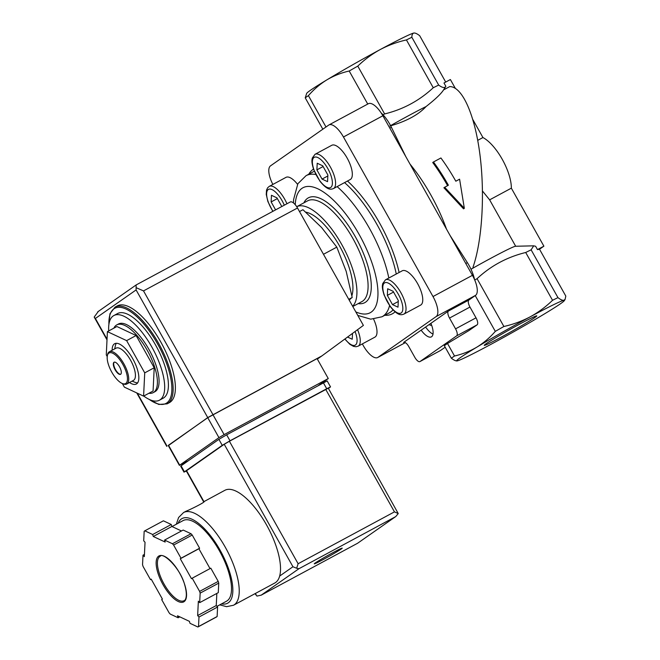 <?xml version="1.0" encoding="UTF-8"?>
<svg xmlns="http://www.w3.org/2000/svg" width="660" height="660" viewBox="0 0 660 660"><rect width="100%" height="100%" fill="white"/><g stroke="black" fill="none" stroke-linecap="round" stroke-linejoin="round"><path stroke-width="0.99" d="M116.754 324.91L118.429 324.01A38.461 14.825 61.7 0 1 149.3 350.072A38.461 14.825 61.7 0 1 155.463 391.38A38.461 14.825 61.7 0 1 154.886 391.735L153.219 392.634A38.461 14.825 -118.3 0 0 153.788 392.279A38.461 14.825 -118.3 0 0 147.625 350.971A38.461 14.825 -118.3 0 0 116.754 324.91A38.461 14.825 -118.3 0 0 116.185 325.264A38.461 14.825 -118.3 0 0 113.858 328.16M148.912 393.261A38.461 14.825 -118.3 0 0 153.219 392.634M108.702 330.932A48.073 18.538 61.7 0 1 113.875 315.538A48.073 18.538 61.7 0 1 152.46 348.125A48.073 18.538 61.7 0 1 160.165 399.754A48.073 18.538 61.7 0 1 159.448 400.199A48.073 18.538 61.7 0 1 143.748 396.033M113.875 315.538L117.587 313.541A48.073 18.538 61.7 0 1 156.181 346.12A48.073 18.538 61.7 0 1 163.886 397.749A48.073 18.538 61.7 0 1 163.168 398.195L159.448 400.199M108.793 325.306L109.956 313.739L115.079 307.09L117.307 305.885A54.937 21.186 61.7 0 1 161.411 343.126A54.937 21.186 61.7 0 1 170.214 402.138A54.937 21.186 61.7 0 1 169.397 402.641L167.17 403.846L158.796 404.456L148.5 399.061M107.357 355.69L107.572 354.635A18.315 7.062 61.7 0 1 109.379 351.755A18.315 7.062 61.7 0 1 124.08 364.171A18.315 7.062 61.7 0 1 127.017 383.839A18.315 7.062 61.7 0 1 126.745 384.004A18.315 7.062 61.7 0 1 123.346 383.93L122.339 383.526A17.399 6.707 61.7 0 1 111.408 371.464A17.399 6.707 61.7 0 1 107.357 355.69A17.399 6.707 61.7 0 1 121.11 361.581A17.399 6.707 61.7 0 1 125.821 383.443A17.399 6.707 61.7 0 1 122.339 383.526L124.369 387.131L143.591 396.124L144.73 372.867L154.209 367.76L136.117 335.519L116.894 326.527L107.407 331.633L106.276 354.89L107.225 356.582M144.73 372.867L126.629 340.626L136.117 335.519M143.591 396.124L153.079 391.017L154.209 367.76M126.629 340.626L107.407 331.633M120.747 374.212A6.864 2.648 61.7 0 1 115.36 369.336A6.864 2.648 61.7 0 1 114.254 362.159M120.673 374.269A6.864 2.648 61.7 0 1 120.574 374.327A6.864 2.648 61.7 0 1 114.988 369.534A6.864 2.648 61.7 0 1 114.064 362.233A6.864 2.648 61.7 0 1 119.575 366.894A6.864 2.648 61.7 0 1 120.673 374.269M109.379 351.755L116.077 348.15A18.315 7.062 61.7 0 1 130.771 360.566A18.315 7.062 61.7 0 1 133.708 380.234A18.315 7.062 61.7 0 1 133.435 380.399L126.745 384.004M137.635 382.858A22.894 8.827 61.7 0 1 135.085 382.338L132.074 381.133M114.716 348.884L115.368 345.708A22.894 8.827 61.7 0 1 116.333 343.291M112.159 350.262A22.894 8.827 61.7 0 1 114.65 343.72A22.894 8.827 61.7 0 1 133.023 359.238A22.894 8.827 61.7 0 1 136.694 383.823A22.894 8.827 61.7 0 1 136.348 384.029A22.894 8.827 61.7 0 1 129.517 382.511M349.058 299.863L352.201 297.47L348.752 299.326M352.201 297.47L346.203 271.384L336.806 247.12L323.483 254.29M336.806 247.12L321.577 227.502L302.948 209.707L299.508 211.563M444.617 187.234L464.335 208.321L459.591 179.182L455.821 181.211A93.86 36.184 -118.3 0 0 440.921 157.971L433.48 161.972A93.86 36.184 61.7 0 1 448.379 185.212L443.891 187.745L463.567 208.849L464.335 208.321M557.964 297.635L531.127 249.826L533.684 245.834L535.615 246.271L537.487 249.612L539.509 249.216L565.81 296.084L565.108 299.351L563.821 300.316A61.809 2.591 150.7 0 0 530.153 316.849C521.821 321.23 513.067 324.439 503.893 326.486A68.673 2.879 150.7 0 0 495.305 331.37C489.844 337.656 483.697 342.911 476.85 347.143A61.809 2.591 150.7 0 0 456.852 360.938A61.809 2.591 150.7 0 0 457.215 360.896A61.809 2.591 150.7 0 0 490.891 344.363A61.809 2.591 150.7 0 0 544.195 314.069A61.809 2.591 150.7 0 0 564.374 300.605A61.809 2.591 150.7 0 0 563.821 300.316C562.46 300.506 560.505 299.607 557.964 297.635A68.673 2.879 150.7 0 0 552.535 300.3C545.853 306.793 538.395 312.312 530.153 316.849A61.809 2.591 150.7 0 0 476.85 347.143C469.928 351.219 462.487 354.173 454.517 356.004A68.673 2.879 150.7 0 0 451.358 358.215C453.898 360.195 455.854 361.086 457.215 360.896M537.487 249.612L543.889 246.172L511.343 188.166A34.336 13.241 -118.3 0 0 482.938 137.544L472.849 119.575M539.517 249.233L543.889 246.172M447.604 185.633A91.567 35.302 61.7 0 0 432.721 162.508L433.48 161.972M414.249 33A61.809 2.591 150.7 0 0 414.2 33A61.809 2.591 150.7 0 0 413.837 33.041C412.558 33.38 411.898 34.79 411.848 37.273L438.685 85.082C442.348 87.829 444.741 88.242 445.863 86.328L443.982 82.987L450.384 79.538L455.293 88.283M477.724 140.349L482.938 137.544M482.485 191.012L489.637 199.848L511.343 188.166M389.878 126.035C406.329 121.325 418.39 114.832 426.046 106.565C435.237 99.363 441.078 93.811 443.561 89.909L449.732 86.592C462.272 86.509 474.804 114.667 479.911 154.44C485.042 194.188 482.171 240.999 472.989 267.242M414.2 33L413.837 33.041C415.206 32.852 417.153 33.742 419.702 35.722L445.706 82.063M406.428 39.938C397.246 41.984 388.492 45.194 380.168 49.574C371.926 54.12 364.468 59.631 357.786 66.124L384.615 113.932C403.087 109.444 419.298 100.716 433.257 87.747L406.428 39.938A68.673 2.879 150.7 0 1 411.848 37.273M413.837 33.041A61.809 2.591 150.7 0 0 380.168 49.574A61.809 2.591 150.7 0 0 326.865 79.868A61.809 2.591 150.7 0 0 306.685 93.332L305.242 97.853L322.839 129.203M531.127 249.826A68.673 2.879 150.7 0 0 525.707 252.491L552.535 300.3M489.637 199.848L515.683 246.262M533.684 245.825L515.526 246.262A45.787 1.914 150.7 0 0 470.992 269.239M503.893 326.486L477.064 278.677C490.834 265.807 507.045 257.078 525.707 252.491M500.957 337.31A30.121 1.262 -29.3 0 1 484.25 345.287A30.121 1.262 -29.3 0 1 509.908 329.505A30.121 1.262 -29.3 0 1 536.737 315.835A30.121 1.262 -29.3 0 1 500.957 337.31M426.046 106.565A45.787 1.914 150.7 0 0 390.572 125.639M445.863 86.328L443.561 89.909M438.685 85.082A68.673 2.879 150.7 0 0 433.257 87.747M477.064 278.677A68.673 2.879 150.7 0 0 474.721 280.005M475.233 295.597L495.305 331.37M451.358 358.215L444.337 345.716A68.673 2.879 -29.3 0 1 447.505 343.497L454.517 356.004M449.955 235.282L467.362 262.639L465.779 263.488M474.565 279.634A22.894 8.827 -118.3 0 0 467.362 262.639M357.786 66.124A68.673 2.879 150.7 0 0 349.198 71.008C341.228 72.823 333.787 75.776 326.865 79.868C320.034 84.092 313.879 89.347 308.41 95.634A68.673 2.879 150.7 0 0 305.242 97.853M349.198 71.008L367.744 104.057M384.615 113.932A68.673 2.879 150.7 0 0 383.064 114.815M405.842 156.667L391.388 127.248A22.894 8.827 -118.3 0 0 381.109 112.86M449.518 318.07A6.41 2.475 -118.3 0 1 448.42 311.058L430.897 323.334A16.021 6.179 61.7 0 1 431.615 336.724A16.021 6.179 61.7 0 1 431.376 336.872A16.021 6.179 61.7 0 1 421.146 330.165L403.623 342.441A6.41 2.475 -118.3 0 1 403.722 342.383A6.41 2.475 -118.3 0 1 408.796 346.599L414.843 357.373A6.41 2.475 -118.3 0 0 419.917 361.589A6.41 2.475 -118.3 0 0 420.007 361.531L456.654 335.849A6.41 2.475 -118.3 0 0 455.557 328.845L449.518 318.07L469.969 307.057L476.017 317.831A6.41 2.475 -118.3 0 1 477.114 324.835L469.087 330.462L447.505 343.497M440.269 350.625A6.41 2.475 -118.3 0 0 440.377 350.575A6.41 2.475 -118.3 0 0 440.467 350.518L445.178 347.218M448.42 311.058L468.872 300.044A6.41 2.475 -118.3 0 0 469.969 307.057M308.41 95.634L325.999 126.984M468.872 300.044L475.563 295.358A18.315 7.062 -118.3 0 0 472.428 275.327L382.882 115.764A18.315 7.062 -118.3 0 0 368.387 103.711L328.952 124.938A18.315 7.062 -118.3 0 0 328.68 125.103L270.517 165.858A18.315 7.062 -118.3 0 0 272.861 184.429M362.323 343.909L363.198 345.46A18.315 7.062 -118.3 0 0 377.693 357.514A18.315 7.062 -118.3 0 0 377.965 357.34L436.136 316.585A18.315 7.062 -118.3 0 0 433.001 296.554L343.456 136.991A18.315 7.062 -118.3 0 0 328.952 124.938M430.897 323.334L421.146 330.165M385.465 279.832L402.204 270.823A19.462 7.499 61.7 0 1 417.821 284.014A19.462 7.499 61.7 0 1 420.94 304.912A19.462 7.499 61.7 0 1 420.651 305.085L403.912 314.102C401.354 314.985 398.236 316.264 390.481 306.892L384.087 295.012C381.604 286.894 382.412 285.656 382.734 283.569L385.465 279.832A19.462 7.499 61.7 0 1 401.082 293.024A19.462 7.499 61.7 0 1 404.2 313.921A19.462 7.499 61.7 0 1 403.912 314.102M373.618 319.151A19.462 7.499 61.7 0 1 375.177 336.971A19.462 7.499 61.7 0 1 374.888 337.153L358.149 346.162L356.037 346.748L353.521 346.376L349.866 344.322L344.809 339.058M272.819 211.365L267.886 201.547L266.244 194.378L266.533 190.113L267.622 187.803L269.263 186.368L286.003 177.358A19.462 7.499 61.7 0 1 297.536 184.313M315.026 154.308L331.757 145.299A19.462 7.499 61.7 0 1 347.383 158.491A19.462 7.499 61.7 0 1 350.501 179.388A19.462 7.499 61.7 0 1 350.204 179.561L333.473 188.578C330.908 189.461 327.789 190.74 320.042 181.368L313.649 169.488C311.165 161.37 311.974 160.132 312.296 158.045L315.026 154.308A19.462 7.499 61.7 0 1 330.643 167.5A19.462 7.499 61.7 0 1 333.762 188.397A19.462 7.499 61.7 0 1 333.473 188.578M352.786 306.512L361.853 301.628A57.23 22.069 61.7 0 0 362.711 301.1A57.23 22.069 61.7 0 0 353.537 239.638A57.23 22.069 61.7 0 0 307.601 200.846L296.719 206.704A57.23 22.069 61.7 0 1 341.715 244.456A57.23 22.069 61.7 0 1 352.621 306.224M305.803 212.157A50.366 19.42 61.7 0 1 340.015 246.84A50.366 19.42 61.7 0 1 351.887 295.655M350.353 298.897A50.366 19.42 61.7 0 1 349.264 300.226M347.539 337.046L352.234 339.24L352.522 333.382M281.812 206.522L276.952 197.86L271.458 195.294L271.136 201.935L275.591 209.872M322.707 165.8L317.212 163.234L316.891 169.876L322.063 179.091L327.558 181.657L327.88 175.015L322.707 165.8M393.154 291.324L387.659 288.758L387.337 295.399L392.502 304.615L397.996 307.18L398.318 300.539L393.154 291.324M352.514 333.564L351.632 334.042M393.558 292.05L387.337 295.399M398.277 301.504L392.502 304.615M323.12 166.526L316.891 169.876M327.83 175.981L322.063 179.091M277.357 198.586L271.136 201.935M433.01 334.1A16.021 6.179 61.7 0 1 425.609 327.038M431.558 325.017A5.726 2.203 61.7 0 1 431.417 325.149A5.726 2.203 61.7 0 1 431.335 325.198A5.726 2.203 61.7 0 1 429.223 324.514M255.808 419.125L275.377 408.589M188.504 460.639L179.685 465.151L218.947 437.646L224.12 434.618L328.267 378.551L318.664 385.283M168.325 445.64L207.735 417.59L321.899 355.897L363.388 325.405L297.503 207.999A9.157 3.531 -118.3 0 0 290.26 201.976A9.157 3.531 -118.3 0 0 290.12 202.059M97.713 311.85L136.133 284.963L136.1 289.938L207.735 417.59M136.1 289.938L95.386 318.466L94.19 317.056L98.315 311.454M317.344 359.081L321.899 355.897M179.413 465.391L168.218 445.442L207.751 417.697L317.08 358.603L328.267 378.551M136.108 287.677L143.517 290.903L212.916 414.571M183.579 512.531A52.651 20.303 -118.3 0 1 226.413 549.268A52.651 20.303 -118.3 0 1 233.5 605.253L274.783 583.019A52.651 20.303 -118.3 0 0 279.659 576.064A52.651 20.303 -118.3 0 0 262.622 518.389A52.651 20.303 -118.3 0 0 224.87 490.306L204.204 501.484C205.285 502.12 191.128 509.19 185.839 511.318L183.579 512.531L178.588 517.522L176.335 524.23M190.014 623.32L197.885 627A54.937 21.186 -118.3 0 0 198.52 626.554L198.982 617.034L197.654 615.557L198.355 601.178L199.683 602.646L200.153 593.125A54.937 21.186 -118.3 0 0 199.617 591.393L192.208 578.193L191.482 578.696L180.287 558.756L181.013 558.244L173.605 545.044A54.937 21.186 -118.3 0 0 172.441 543.749L164.571 540.07L165.173 542.058L153.285 536.489L152.674 534.509L144.804 530.83A54.937 21.186 -118.3 0 0 144.169 531.275L143.707 540.796L145.035 542.272L144.334 556.652L143.005 555.184L142.543 564.704A54.937 21.186 -118.3 0 0 143.071 566.437L150.48 579.637L151.206 579.134L162.401 599.074L161.675 599.585L169.084 612.785A54.937 21.186 -118.3 0 0 170.247 614.081L178.118 617.76L177.515 615.78L189.404 621.34L190.014 623.32M199.683 602.646L218.287 592.639L218.749 583.118A54.937 21.186 -118.3 0 0 218.221 581.378L199.617 591.393M218.749 583.118L200.153 593.125M198.52 626.554L217.124 616.539A54.937 21.186 -118.3 0 1 216.48 616.985L197.885 627M181.475 530.97L171.88 526.482L171.27 524.502L163.399 520.814L144.804 530.83M210.029 568.598L198.891 548.74L199.617 548.229L192.208 535.029A54.937 21.186 -118.3 0 0 191.037 533.742L172.441 543.749M192.208 535.029L173.605 545.044M217.124 616.539L217.585 607.018L216.249 605.55L216.843 593.414M218.221 581.378L210.812 568.178L192.208 578.193M191.037 533.742L183.166 530.062L164.571 540.07M323.152 559.564A16.021 0.668 -29.3 0 1 314.267 563.838A16.021 0.668 -29.3 0 1 327.913 555.415A16.021 0.668 -29.3 0 1 342.218 548.155A16.021 0.668 -29.3 0 1 323.152 559.564M224.227 444.279L292.949 566.75L296.653 568.26L298.122 563.731L394.457 511.863L398.244 513.571L328.276 388.179L229.399 441.26L224.227 444.279L186.285 470.91L203.61 501.781M296.653 568.26L298.906 568.738L261.245 595.13L256.93 596.095L255.346 593.488M357.58 543.262L395.794 516.524L357.58 543.262L261.245 595.13M398.244 513.571L395.794 516.524M216.975 606.35L226.52 601.202A45.787 17.655 -118.3 0 0 220.366 552.527A45.787 17.655 -118.3 0 0 183.117 520.583L172.029 526.548M198.891 548.74L180.287 558.756M199.617 548.229L181.013 558.244M171.88 526.482L153.285 536.489M171.27 524.502L152.674 534.509M144.449 554.408L143.005 555.184M151.255 579.224L150.48 579.637M179.809 616.852L178.118 617.76M216.249 605.55L197.654 615.557M217.585 607.018L198.982 617.034M328.424 388.443L330.528 386.9L326.716 388.74L230.01 440.797L222.247 445.335L184.437 471.826L186.4 471.108M330.528 386.9L327.17 380.919L226.652 434.816L218.889 439.345L181.079 465.844L180.675 466.199L184.033 472.18M409.984 164.06A91.567 35.302 61.7 0 1 446.49 229.111M108.908 324.415A54.021 20.831 61.7 0 1 148.714 330.124A54.021 20.831 61.7 0 1 166.79 402.938A54.021 20.831 61.7 0 1 149.3 399.457M115.079 307.09A54.937 21.186 61.7 0 1 159.175 344.33A54.937 21.186 61.7 0 1 167.987 403.334A54.937 21.186 61.7 0 1 167.17 403.846M420.007 361.531L440.467 350.518M456.654 335.849L477.114 324.835M455.557 328.845L476.017 317.831M391.388 127.248L389.804 128.098M436.136 316.585L475.563 295.358M377.965 357.34L405.322 342.614M343.456 136.991L382.882 115.764M433.001 296.554L472.428 275.327M347.49 181.03A82.409 31.779 61.7 0 1 399.102 272.489M395.084 311.825A82.409 31.779 61.7 0 1 393.624 313.03A82.409 31.779 61.7 0 1 384.755 315.298M308.798 174.199A82.409 31.779 61.7 0 1 313.508 169.1M393.013 309.878A80.124 30.896 61.7 0 1 390.637 312.031A80.124 30.896 61.7 0 1 389.45 312.774L382.008 316.775L370.73 319.168L357.786 315.414M293.494 202.958L293.593 199.518L297.875 183.727L306.042 175.684L313.483 171.674A80.124 30.896 61.7 0 1 314.325 171.27M344.561 182.606A80.124 30.896 61.7 0 1 396.264 274.015M389.565 305.629A80.124 30.896 61.7 0 1 383.204 316.041A80.124 30.896 61.7 0 1 382.008 316.775M306.042 175.684A80.124 30.896 61.7 0 1 315.802 174.512M337.12 186.615A80.124 30.896 61.7 0 1 388.822 278.025M295.259 204.724A70.966 27.365 61.7 0 1 349.322 218.889A70.966 27.365 61.7 0 1 371.283 312.064A70.966 27.365 61.7 0 1 355.798 311.883M303.905 202.834A59.515 22.951 61.7 0 1 351.986 231.058A59.515 22.951 61.7 0 1 365.689 302.09A59.515 22.951 61.7 0 1 358.165 303.616M357.555 329.686A19.462 7.499 61.7 0 1 358.438 345.98A19.462 7.499 61.7 0 1 358.149 346.162M355.055 331.526A17.168 6.616 61.7 0 1 355.459 344.99A17.168 6.616 61.7 0 1 344.974 338.935M269.263 186.368A19.462 7.499 61.7 0 1 286.943 203.758M272.984 211.274A17.168 6.616 61.7 0 1 268.488 189.387A17.168 6.616 61.7 0 1 284.287 205.194M330.784 187.407A17.168 6.616 61.7 0 1 313.467 168.275A17.168 6.616 61.7 0 1 322.913 161.659A17.168 6.616 61.7 0 1 330.784 187.407M401.222 312.931A17.168 6.616 61.7 0 1 383.905 293.799A17.168 6.616 61.7 0 1 393.352 287.183A17.168 6.616 61.7 0 1 401.222 312.931M95.386 318.466L107.035 339.224M137.313 393.187L167.021 446.119M143.517 290.903L297.503 207.999M218.947 437.646L207.751 417.697M224.12 434.618L212.933 414.678M179.685 465.151L168.49 445.211M163.053 584.719A26.095 10.065 -118.3 0 0 186.541 595.699A26.095 10.065 -118.3 0 0 164.439 556.322A26.095 10.065 -118.3 0 0 163.053 584.719M298.906 568.738L395.241 516.871M394.457 511.863L325.735 389.4M298.122 563.731L229.399 441.26M203.915 501.592L186.557 470.671M292.949 566.75L279.659 576.064M221.546 603.884A48.073 18.538 -118.3 0 0 221.141 552.106A48.073 18.538 -118.3 0 0 178.142 523.256M164.093 584.116A25.179 9.71 -118.3 0 0 184.024 600.691C185.014 600.765 188.215 597.226 184.759 585.073C180.386 567.814 162.533 551.686 160.149 556.339A25.179 9.71 -118.3 0 0 164.093 584.116M323.359 382.75L326.716 388.74M226.652 434.816L230.01 440.797M218.889 439.345L222.247 445.335M181.079 465.844L184.437 471.826M564.374 300.605L565.117 299.351M419.917 361.589L440.377 350.575M377.693 357.514L405.347 342.623M136.026 285.004L290.26 201.976M94.248 317.171L107.002 339.892M136.76 392.931L166.749 446.358M255.874 594.916L255.139 593.604M261.005 595.262L357.679 543.213M233.5 605.253L226.586 606.672L219.747 604.857"/></g></svg>
